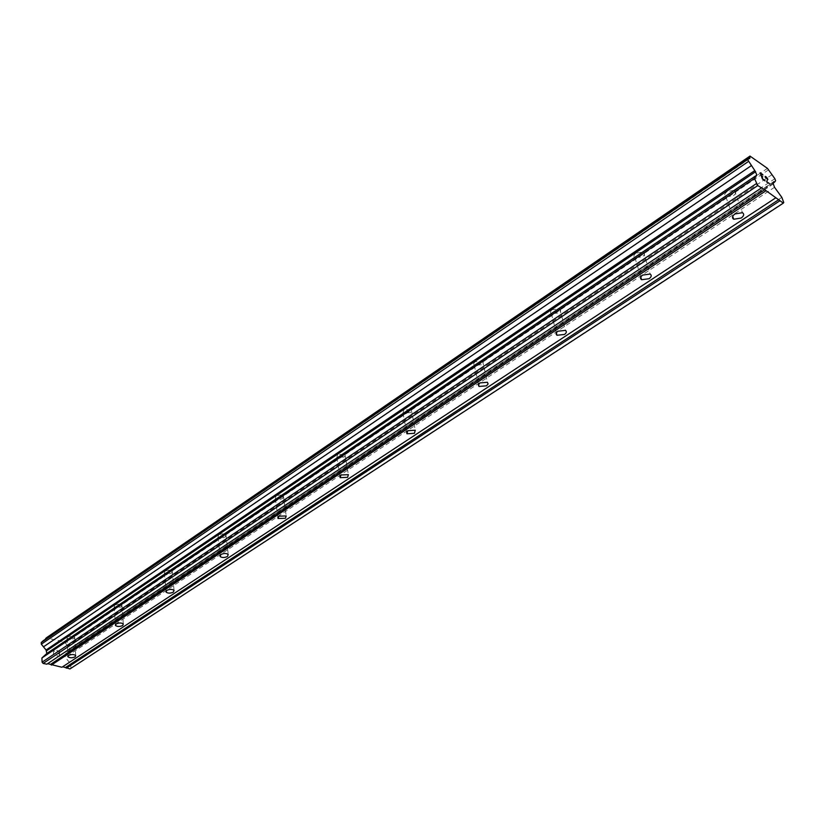 <?xml version="1.0" encoding="UTF-8"?>
<svg xmlns="http://www.w3.org/2000/svg" width="825" height="825" viewBox="0 0 825 825"><rect width="100%" height="100%" fill="white"/><g stroke="black" fill="none" stroke-linecap="round" stroke-linejoin="round"><path stroke-width="0.62" stroke-dasharray="4.12 3.09" d="M727.093 191.565C724.329 193.751 723.948 195.546 725.938 196.938L733.342 195.731C736.137 193.535 736.519 191.74 734.498 190.338L727.093 191.565M636.003 253.089C633.631 254.935 633.291 256.503 634.972 257.792L642.397 256.802C644.789 254.956 645.129 253.378 643.428 252.079L636.003 253.089M552.307 309.612C550.285 311.169 549.966 312.541 551.378 313.727L558.814 312.933C560.866 311.376 561.175 309.994 559.752 308.808L552.307 309.612M475.159 361.732L473.622 363.608L474.293 365.3L481.728 364.702L483.316 362.536L482.594 361.103L475.159 361.732M403.807 409.922L402.992 413.036L410.417 412.582L411.232 409.458L403.807 409.922M337.621 454.627L336.847 457.328L344.252 457.019L345.025 454.297L337.621 454.627M276.066 496.196L275.333 498.548C277.365 499.847 279.819 499.785 282.697 498.362L283.418 495.99C281.387 494.701 278.933 494.763 276.066 496.196M218.666 534.971L217.986 537.013C219.966 538.333 222.389 538.302 225.277 536.91L225.968 534.858C223.977 533.538 221.543 533.579 218.666 534.971M165.021 571.199L164.381 572.983C166.31 574.303 168.713 574.293 171.6 572.962L172.25 571.158C170.311 569.848 167.908 569.858 165.021 571.199M114.768 605.137L114.17 606.705C116.047 608.015 118.429 608.025 121.316 606.726L121.914 605.158C120.038 603.848 117.645 603.848 114.768 605.137M67.598 637.003L67.042 638.364C68.867 639.664 71.218 639.684 74.095 638.437L74.663 637.055C72.827 635.766 70.465 635.755 67.598 637.003M761.661 176.323L762.929 177.21M765.084 180.892L762.444 179.066L760.124 172.745M762.919 174.993L760.578 173.374M765.012 176.591L765.157 177.437M767.549 179.252L766.621 181.964L769.715 184.099M765.631 176.89L767.539 179.262M59.122 651.461L59.225 653.513L59.132 651.451L56.698 650.935L59.122 651.461M57.925 653.575L59.245 653.854L57.925 653.575M59.245 653.854L59.348 655.916L59.256 653.854M56.935 655.751L59.678 656.329L59.421 651.183L56.688 650.595L59.431 651.183L59.689 656.318L56.935 655.741M54.574 651.482L54.038 651.09L54.574 651.482M54.079 650.77L53.367 649.904L54.089 650.77M53.305 649.883L53.553 655.05L53.305 649.883M46.85 664.187L47.644 663.661M45.519 639.169L44.746 640.468L43.209 640.747M69.991 668.931L70.888 668.085L70.661 663.929L65.319 657.35L65.185 654.596L66.578 652.338L68.032 652.07L69.929 650.306L69.836 648.656L64.453 641.891L46.2 637.921M61.916 667.27L62.71 666.755M775.964 197.453L62.514 666.713M783.75 202.486L70.888 668.085M781.842 197.381L70.661 663.929M774.541 187.296L65.319 657.35M773.283 183.913L65.185 654.596M773.613 183.676L65.763 654.194M773.396 182.913L68.032 652.07M775.613 180.696L69.929 650.306M774.861 178.695L69.836 648.656M771.963 174.683L67.712 646.037M768.488 169.878L65.175 642.902M767.456 168.382L64.453 641.891M761.609 187.595L47.458 663.62M725.938 196.938L732.703 216.315M634.972 257.792L640.788 277.035M551.378 313.727L556.349 332.846M474.293 365.3L478.541 384.306M402.992 413.036L406.601 431.898M336.847 457.328L339.89 476.056M275.333 498.548L277.86 517.11M217.986 537.013L220.048 555.38M164.381 572.983L166.021 591.154M114.17 606.705L115.438 624.649M67.042 638.364L67.98 656.071M74.663 637.055L75.694 655.483M121.914 605.158L123.307 623.958M172.25 571.158L174.044 590.339M225.968 534.858L228.226 554.41M283.418 495.99L286.203 515.945M345.025 454.297L348.387 474.653M411.232 409.458L415.274 430.217M482.594 361.103L487.41 382.264M559.752 308.808L565.455 330.382M643.428 252.079L650.152 274.044M734.498 190.338L742.417 212.685M773.561 181.768L66.578 652.338M749.75 158.544L44.746 640.468"/><path stroke-width="1.24" d="M741.211 218.027L733.734 219.254C731.734 217.872 732.136 216.098 734.931 213.933L742.417 212.685C744.439 214.077 744.037 215.851 741.211 218.027M649.089 278.716L641.592 279.727C639.901 278.458 640.262 276.901 642.654 275.076L650.152 274.044C651.863 275.333 651.502 276.891 649.089 278.716M564.486 334.455L556.988 335.259C555.576 334.104 555.895 332.743 557.947 331.207L565.455 330.382C566.878 331.547 566.558 332.908 564.486 334.455M486.523 385.822L479.016 386.44L478.314 385.048L479.913 382.913L487.41 382.264L488.091 383.955L486.523 385.822M414.439 433.3L406.952 433.775L407.787 430.702L415.274 430.217L414.439 433.3M347.603 477.335L340.147 477.665L340.931 474.994L348.387 474.653L347.603 477.335M285.46 518.275L278.046 518.492L278.788 516.172L286.203 515.945L285.46 518.275M227.525 556.442C224.617 557.813 222.162 557.855 220.172 556.566L220.873 554.555C223.771 553.173 226.225 553.132 228.226 554.41L227.525 556.442M173.394 592.102C170.476 593.433 168.053 593.453 166.114 592.154L166.763 590.401C169.672 589.071 172.105 589.05 174.044 590.339L173.394 592.102M122.698 625.505C119.79 626.783 117.387 626.783 115.5 625.505L116.108 623.968C119.017 622.679 121.409 622.679 123.307 623.958L122.698 625.505M75.127 656.844C72.229 658.082 69.857 658.072 68.011 656.803L68.578 655.462C71.476 654.215 73.848 654.225 75.694 655.483L75.127 656.844M760.588 173.374L761.516 175.89L760.578 173.374L762.919 174.993M761.516 175.89L762.774 176.787L761.506 175.9M762.785 176.777L761.661 176.323L762.589 178.85L764.94 180.469L762.589 178.85L761.671 176.313M762.764 174.58L760.134 172.755L762.764 174.58M765.095 180.892L762.455 179.056L760.134 172.734M765.445 177.633L765.115 176.447M765.456 176.447L766.322 177.055L765.445 176.457M766.322 177.055L766.868 177.664L766.312 177.066M767.198 178.128L767.632 178.901L767.188 178.128M767.652 178.891L767.869 179.52L767.632 178.901M767.116 181.974L769.581 183.686L767.106 181.985M769.581 183.686L766.631 181.954L767.549 179.252L765.322 176.901M754.823 170.579L747.553 159.545L748.553 158.235L749.77 158.524L749.997 156.069L767.456 168.382L774.861 178.695L775.613 180.696L774.706 182.047L773.561 181.768L773.283 183.913L774.541 187.296L781.842 197.381L783.75 202.486L783.337 203.146L764.692 189.709L757.752 185.584L754.462 178.478L756.907 175.055L754.823 170.579L46.066 650.028L46.839 653.472L41.92 657.968L42.106 662.176L43.127 663.434L46.85 664.187L761.31 188.028M47.644 663.661L61.916 667.27L775.675 197.897M748.553 158.235L43.209 640.747L41.25 642.52L41.322 644.181L46.066 650.028M749.997 156.069L46.2 637.921L45.519 639.169M62.71 666.755L69.991 668.931L783.337 203.146M765.621 190.987L51.356 665.115M778.975 199.516L65.691 667.363M779.893 200.784L66.361 668.188M774.706 182.047L773.396 182.913M749.729 156.667L45.55 638.643M747.553 159.545L41.25 642.52M748.296 161.576L41.322 644.181M751.266 165.67L43.477 646.841M755.659 171.652L46.716 650.688M756.907 175.055L46.839 653.472M754.462 178.478L41.92 657.968M756.339 183.645L42.106 662.176M757.752 185.584L43.127 663.434M764.692 189.709L50.686 664.28M732.703 216.315L733.734 219.254M640.788 277.035L641.592 279.727M556.349 332.846L556.988 335.259M478.541 384.306L479.016 386.44M406.601 431.898L406.952 433.775M339.89 476.056L340.147 477.665M277.86 517.11L278.046 518.492M220.048 555.38L220.172 556.566M166.021 591.154L166.114 592.154M115.438 624.649L115.5 625.505M67.98 656.071L68.011 656.803"/></g></svg>
